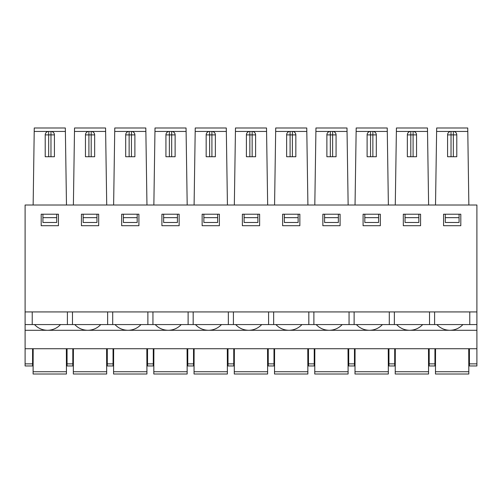 <?xml version="1.0" encoding="UTF-8"?>
<svg xmlns="http://www.w3.org/2000/svg" width="502" height="502" viewBox="0 0 502 502"><rect width="100%" height="100%" fill="white"/><g stroke="black" fill="none" stroke-linecap="round" stroke-linejoin="round"><path stroke-width="0.75" d="M462.9 324.574C459.399 328.245 455.113 330.147 450.043 330.285L476.9 330.285L476.9 365.964L469.426 365.964L469.426 363.862L476.9 363.862M422.665 324.574C419.164 328.245 414.878 330.147 409.808 330.285L449.723 330.285C444.653 330.147 440.367 328.245 436.865 324.574M452.183 311.93L25.1 311.93L25.1 205.017L476.9 205.017L476.9 311.93L452.183 311.93M445.287 222.48L459.079 222.48L459.079 217.661L445.287 217.661L445.287 222.48M459.079 214.21L459.079 217.661M445.287 214.21L445.287 217.661M460.805 225.712L443.561 225.712L443.561 214.21L460.805 214.21L460.805 225.712M420.569 225.712L403.326 225.712L403.326 214.21L420.569 214.21L420.569 225.712M380.334 225.712L363.09 225.712L363.09 214.21L380.334 214.21L380.334 225.712M299.857 225.712L282.613 225.712L282.613 214.21L299.857 214.21L299.857 225.712M340.092 225.712L322.849 225.712L322.849 214.21L340.092 214.21L340.092 225.712M259.622 225.712L242.378 225.712L242.378 214.21L259.622 214.21L259.622 225.712M219.387 225.712L202.143 225.712L202.143 214.21L219.387 214.21L219.387 225.712M179.151 225.712L161.908 225.712L161.908 214.21L179.151 214.21L179.151 225.712M138.91 225.712L121.666 225.712L121.666 214.21L138.91 214.21L138.91 225.712M58.439 225.712L41.195 225.712L41.195 214.21L58.439 214.21L58.439 225.712M98.674 225.712L81.431 225.712L81.431 214.21L98.674 214.21L98.674 225.712M405.051 217.661L405.051 222.48L418.844 222.48L418.844 217.661L405.051 217.661L405.051 214.21M418.844 214.21L418.844 217.661M476.9 311.93L476.9 324.574L434.6 324.574L434.6 311.93M469.772 311.93L469.772 324.574M434.6 324.574L394.359 324.574L394.359 311.93M429.53 311.93L429.53 324.574M389.295 311.93L389.295 324.574L25.1 324.574L25.1 311.93M394.359 324.574L389.295 324.574M428.614 205.017L427.466 127.991L396.429 127.991L395.275 205.017M436.621 130.376L436.665 127.991L467.738 127.991L468.855 205.017L33.145 205.017L34.261 127.991L65.335 127.991L65.385 131.442L65.335 127.991M476.9 324.574L476.9 330.285M261.718 324.574C258.216 328.245 253.93 330.147 248.86 330.285L288.775 330.285C283.705 330.147 279.426 328.245 275.924 324.574M60.535 324.574C57.033 328.245 52.748 330.147 47.677 330.285L87.593 330.285C82.523 330.147 78.243 328.245 74.742 324.574M342.188 324.574C338.687 328.245 334.401 330.147 329.337 330.285L369.252 330.285C364.182 330.147 359.896 328.245 356.395 324.574M221.482 324.574C217.981 328.245 213.695 330.147 208.625 330.285L248.54 330.285C243.47 330.147 239.184 328.245 235.683 324.574M181.241 324.574C177.739 328.245 173.46 330.147 168.39 330.285L208.305 330.285C203.235 330.147 198.949 328.245 195.447 324.574M141.006 324.574C137.504 328.245 133.218 330.147 128.154 330.285L168.063 330.285C162.999 330.147 158.714 328.245 155.212 324.574M147.877 311.93L147.877 324.574M152.941 324.574L152.941 311.93M468.724 348.721L468.818 374.009L435.46 374.009L435.548 348.721M434.939 363.862L434.939 365.964L429.191 365.964L429.191 363.862L434.939 363.862L434.939 348.721M428.488 348.721L428.576 374.009L395.225 374.009L395.312 348.721M429.191 348.721L429.191 363.862M388.956 348.721L388.956 365.964L394.704 365.964L394.704 348.721M428.576 374.009L428.57 371.731L395.231 371.731M468.818 374.009L468.805 371.731L435.466 371.731M395.262 362.607L395.225 374.009M436.665 127.991L436.614 131.442L451.041 131.442A3.451 3.451 0 0 0 449.309 131.907M469.426 348.721L469.426 363.862M435.498 362.607L435.46 374.009M476.9 339.396L476.9 306.308M435.516 205.017L436.614 131.442M396.385 130.376L396.429 127.991M414.821 131.907A3.451 3.451 0 0 0 413.096 131.442A3.451 3.451 180 0 1 416.547 134.887L416.547 156.731L407.348 156.731L407.348 134.887A3.451 3.451 180 0 1 410.799 131.442L396.373 131.442M455.057 131.907A3.451 3.451 0 0 0 453.331 131.442A3.451 3.451 180 0 1 456.782 134.887L456.782 156.731L447.583 156.731L447.583 134.887A3.451 3.451 180 0 1 451.034 131.442L467.789 131.442M427.516 131.442L410.799 131.442A3.451 3.451 0 0 0 409.074 131.907M469.426 351.017L468.736 351.017M435.541 351.017L434.939 351.017M429.191 351.017L428.501 351.017M395.306 351.017L394.704 351.017M388.956 351.017L388.259 351.017M355.065 351.017L354.468 351.017M348.721 351.017L348.024 351.017M314.829 351.017L314.227 351.017M308.479 351.017L307.789 351.017M274.594 351.017L273.992 351.017M268.244 351.017L267.553 351.017M234.359 351.017L233.756 351.017M228.008 351.017L227.312 351.017M194.123 351.017L193.521 351.017M187.773 351.017L187.077 351.017M153.882 351.017L153.279 351.017M147.532 351.017L146.841 351.017M113.647 351.017L113.044 351.017M107.296 351.017L106.606 351.017M73.411 351.017L72.809 351.017M67.061 351.017L66.371 351.017M33.176 351.017L32.574 351.017M34.5 324.574C38.001 328.245 42.287 330.147 47.357 330.285L25.1 330.285L25.1 348.721L476.9 348.721M83.156 217.661L83.156 222.48L96.949 222.48L96.949 217.661L83.156 217.661L83.156 214.21M96.949 214.21L96.949 217.661M100.77 324.574C97.269 328.245 92.983 330.147 87.913 330.285L127.828 330.285C122.764 330.147 118.478 328.245 114.977 324.574M301.953 324.574C298.452 328.245 294.166 330.147 289.096 330.285L329.011 330.285C323.947 330.147 319.661 328.245 316.16 324.574M382.424 324.574C378.922 328.245 374.643 330.147 369.572 330.285L409.488 330.285C404.417 330.147 400.132 328.245 396.63 324.574M133.162 131.907A3.451 3.451 0 0 0 131.442 131.442A3.451 3.451 180 0 1 134.887 134.887L134.887 156.731L125.695 156.731L125.695 134.887A3.451 3.451 180 0 1 129.139 131.442A3.451 3.451 0 0 0 127.414 131.907M146.96 205.017L145.862 131.442L114.72 131.442L113.621 205.017M114.732 130.376L114.77 127.991L145.812 127.991L145.862 131.442M114.77 127.991L114.72 131.442M106.725 205.017L105.571 127.991L74.534 127.991L74.484 131.442L91.201 131.442A3.451 3.451 180 0 1 94.652 134.887L94.652 156.731L85.453 156.731L85.453 134.887A3.451 3.451 180 0 1 88.904 131.442A3.451 3.451 0 0 0 87.179 131.907M106.6 348.721L106.688 374.009L106.675 371.731L73.336 371.731L73.33 374.009L73.336 372.126L73.33 374.009L106.688 374.009M67.061 348.721L67.061 365.964L72.809 365.964L72.809 348.721M25.1 348.721L25.1 363.862L32.574 363.862L32.574 348.721M66.358 348.721L66.446 374.009L66.44 371.731L33.101 371.731L33.182 348.721M66.446 374.009L33.094 374.009L33.101 371.731M33.132 362.607L33.094 374.009M32.574 363.862L32.574 365.964L25.1 365.964L25.1 363.862M52.691 131.907A3.451 3.451 0 0 0 50.966 131.442L65.385 131.442L66.484 205.017M25.1 330.285L25.1 324.574M32.228 324.574L32.228 311.93M67.4 311.93L67.4 324.574M42.921 222.48L56.713 222.48L56.713 217.661L42.921 217.661L42.921 222.48M42.921 214.21L42.921 217.661M56.713 214.21L56.713 217.661M72.47 324.574L72.47 311.93M274.569 205.017L275.717 127.991L306.753 127.991L307.908 205.017M275.673 130.376L275.717 127.991M288.361 131.907A3.451 3.451 0 0 1 290.087 131.442L292.384 131.442A3.451 3.451 180 0 1 295.835 134.887L295.835 156.731L286.636 156.731L286.636 134.887A3.451 3.451 180 0 1 290.087 131.442L275.667 131.442M268.589 311.93L268.589 324.574M273.653 324.574L273.653 311.93M308.824 311.93L308.824 324.574M298.132 214.21L298.132 217.661L284.339 217.661L284.339 222.48L298.132 222.48L298.132 217.661M284.339 214.21L284.339 217.661M253.874 131.907A3.451 3.451 0 0 0 252.148 131.442A3.451 3.451 180 0 1 255.6 134.887L255.6 156.731L246.4 156.731L246.4 134.887A3.451 3.451 180 0 1 249.852 131.442A3.451 3.451 0 0 0 248.126 131.907M249.858 131.442L235.432 131.442L234.334 205.017M235.438 130.376L235.482 127.991L266.518 127.991L267.666 205.017M235.482 127.991L235.432 131.442M227.431 205.017L226.283 127.991L195.24 127.991L195.19 131.442L211.913 131.442A3.451 3.451 180 0 1 215.364 134.887L215.364 156.731L206.165 156.731L206.165 134.887A3.451 3.451 180 0 1 209.616 131.442A3.451 3.451 0 0 0 207.891 131.907M227.306 348.721L227.393 374.009L227.387 371.731L194.048 371.731L194.042 374.009L194.048 372.126L194.042 374.009L227.393 374.009M187.773 348.721L187.773 365.964L193.521 365.964L193.521 348.721M213.639 131.907A3.451 3.451 0 0 0 211.913 131.442L226.333 131.442M228.347 311.93L228.347 324.574M233.411 324.574L233.411 311.93M257.896 214.21L257.896 217.661L244.104 217.661L244.104 222.48L257.896 222.48L257.896 217.661M244.104 214.21L244.104 217.661M203.868 217.661L203.868 222.48L217.661 222.48L217.661 217.661L203.868 217.661L203.868 214.21M194.079 362.607L194.042 374.009M217.661 214.21L217.661 217.661M195.203 130.376L195.24 127.991M228.008 348.721L228.008 365.964L233.756 365.964L233.756 348.721M194.13 348.721L194.048 371.731M193.176 324.574L193.176 311.93M194.092 205.017L195.19 131.442M171.678 156.731L171.678 134.894L169.375 134.894L169.375 131.442L171.678 131.442A3.451 3.451 180 0 1 175.123 134.887L175.123 156.731L165.93 156.731L165.93 134.887A3.451 3.451 180 0 1 169.375 131.442A3.451 3.451 0 0 0 167.655 131.907M163.627 217.661L163.627 222.48L177.426 222.48L177.426 217.661L163.627 217.661L163.627 214.21M187.158 374.009L187.152 371.731L187.158 374.009L153.807 374.009L153.894 348.721M153.844 362.607L153.807 374.009M177.426 214.21L177.426 217.661M154.967 130.376L155.005 127.991L186.047 127.991L187.196 205.017M173.403 131.907A3.451 3.451 0 0 0 171.678 131.442L171.678 134.894L175.123 134.887M155.005 127.991L154.955 131.442L169.381 131.442M147.532 348.721L147.532 365.964L153.279 365.964L153.279 348.721M187.07 348.721L187.152 371.731L153.813 371.731M188.112 311.93L188.112 324.574M153.857 205.017L154.955 131.442M123.392 217.661L123.392 222.48L137.19 222.48L137.19 217.661L123.392 217.661L123.392 214.21M146.923 374.009L146.917 371.731L146.923 374.009L113.565 374.009L113.653 348.721M113.609 362.607L113.565 374.009M137.19 214.21L137.19 217.661M107.296 348.721L107.296 365.964L113.044 365.964L113.044 348.721M146.835 348.721L146.917 371.731L113.577 371.731M112.705 324.574L112.705 311.93M73.374 362.607L73.33 374.009M74.491 130.376L74.534 127.991M92.926 131.907A3.451 3.451 0 0 0 91.201 131.442L91.201 134.894L94.652 134.887M73.417 348.721L73.336 371.731M107.641 311.93L107.641 324.574M73.386 205.017L74.484 131.442M332.625 156.731L332.625 134.894L330.322 134.894L330.322 131.442L332.625 131.442A3.451 3.451 180 0 1 336.07 134.887L336.07 156.731L326.877 156.731L326.877 134.887A3.451 3.451 180 0 1 330.322 131.442A3.451 3.451 0 0 0 328.597 131.907M324.574 217.661L324.574 222.48L338.373 222.48L338.373 217.661L324.574 217.661L324.574 214.21M348.106 374.009L348.099 371.731L348.106 374.009L314.748 374.009L314.842 348.721M314.792 362.607L314.748 374.009M338.373 214.21L338.373 217.661M315.915 130.376L315.953 127.991L346.995 127.991L348.143 205.017M334.345 131.907A3.451 3.451 0 0 0 332.625 131.442L332.625 134.894L336.07 134.887M315.953 127.991L315.902 131.442L330.329 131.442M308.479 348.721L308.479 365.964L314.227 365.964L314.227 348.721M348.721 348.721L348.721 365.964L354.468 365.964L354.468 348.721M348.018 348.721L348.099 371.731L314.76 371.731M313.888 324.574L313.888 311.93M349.059 311.93L349.059 324.574M314.804 205.017L315.902 131.442M372.861 156.731L372.861 134.894L370.558 134.894L370.558 131.442L372.861 131.442A3.451 3.451 180 0 1 376.305 134.887L376.305 156.731L367.113 156.731L367.113 134.887A3.451 3.451 180 0 1 370.558 131.442A3.451 3.451 0 0 0 368.838 131.907M364.81 217.661L364.81 222.48L378.608 222.48L378.608 217.661L364.81 217.661L364.81 214.21M388.341 374.009L388.335 371.731L388.341 374.009L354.989 374.009L355.077 348.721M355.027 362.607L354.989 374.009M378.608 214.21L378.608 217.661M356.15 130.376L356.188 127.991L387.23 127.991L388.379 205.017M374.586 131.907A3.451 3.451 0 0 0 372.861 131.442L372.861 134.894L376.305 134.887M356.188 127.991L356.138 131.442L370.564 131.442M388.253 348.721L388.335 371.731L354.996 371.731M354.123 324.574L354.123 311.93M355.039 205.017L356.138 131.442M273.992 363.862L273.992 365.964L268.244 365.964L268.244 363.862L273.992 363.862L273.992 348.721M268.244 348.721L268.244 363.862M294.109 131.907A3.451 3.451 0 0 0 292.384 131.442L306.81 131.442M34.211 131.442L50.966 131.442A3.451 3.451 180 0 1 54.417 134.887L54.417 156.731L45.218 156.731L45.218 134.887A3.451 3.451 180 0 1 48.669 131.442A3.451 3.451 0 0 0 46.943 131.907M246.4 134.887L249.852 134.894L249.852 131.442L252.148 131.442L252.148 134.894L249.852 134.894L249.852 156.731M267.629 374.009L267.622 371.731L267.629 374.009L234.277 374.009L234.365 348.721M234.315 362.607L234.277 374.009M267.541 348.721L267.622 371.731L234.283 371.731M307.87 374.009L307.858 371.731L307.87 374.009L274.512 374.009L274.6 348.721M274.556 362.607L274.512 374.009M307.782 348.721L307.858 371.731L274.525 371.731M449.723 330.285L450.043 330.285L449.723 330.285M388.956 363.862L394.704 363.862M451.034 131.442L451.034 156.731M447.583 134.887L456.782 134.887M453.331 156.731L453.331 131.442M410.799 131.442L410.799 156.731M407.348 134.887L416.547 134.887M413.096 156.731L413.096 131.442M87.593 330.285L87.913 330.285L87.593 330.285M409.488 330.285L409.808 330.285L409.488 330.285M47.357 330.285L47.677 330.285L47.357 330.285M127.828 330.285L128.154 330.285L127.828 330.285M168.063 330.285L168.39 330.285L168.063 330.285M208.305 330.285L208.625 330.285L208.305 330.285M248.54 330.285L248.86 330.285L248.54 330.285M288.775 330.285L289.096 330.285L288.775 330.285M329.011 330.285L329.337 330.285L329.011 330.285M369.252 330.285L369.572 330.285L369.252 330.285M88.904 131.442L88.904 156.731M85.453 134.887L91.201 134.894L91.201 156.731M67.061 363.862L72.809 363.862M266.568 131.442L252.142 131.442M187.773 363.862L193.521 363.862M211.913 156.731L211.913 134.894L215.364 134.887M206.165 134.887L211.913 134.894L211.913 131.442M209.616 131.442L209.616 156.731M165.93 134.887L169.375 134.894L169.375 156.731M186.098 131.442L171.671 131.442M131.442 156.731L131.442 134.894L129.139 134.894L129.139 156.731M134.887 134.887L131.442 134.894L131.442 131.442M129.139 131.442L129.139 134.894L125.695 134.887M105.627 131.442L91.195 131.442M326.877 134.887L330.322 134.894L330.322 156.731M347.045 131.442L332.619 131.442M367.113 134.887L370.558 134.894L370.558 156.731M387.28 131.442L372.854 131.442M107.296 363.862L113.044 363.862M147.532 363.862L153.279 363.862M228.008 363.862L233.756 363.862M348.721 363.862L354.468 363.862M308.479 363.862L314.227 363.862M292.384 156.731L292.384 134.894L295.835 134.887M290.087 131.442L290.087 156.731M286.636 134.887L292.384 134.894L292.384 131.442M252.148 156.731L252.148 134.894L255.6 134.887M50.966 156.731L50.966 131.442M48.669 131.442L48.669 156.731M54.417 134.887L45.218 134.887"/></g></svg>
